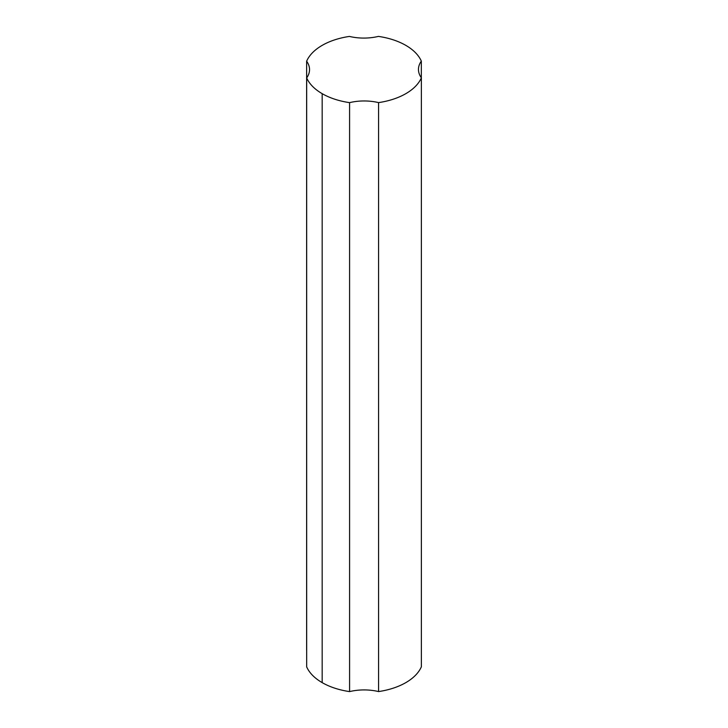 <?xml version="1.0" encoding="UTF-8"?>
<svg xmlns="http://www.w3.org/2000/svg" width="728" height="728" viewBox="0 0 728 728"><rect width="100%" height="100%" fill="white"/><g stroke="black" fill="none" stroke-linecap="round" stroke-linejoin="round"><path stroke-width="1.09" d="M405.824 45.373A59.15 34.152 0 0 0 378.414 36.4A59.15 34.152 180 0 1 405.824 45.373A59.15 34.152 180 0 1 421.321 61.107A37.865 21.867 0 0 0 421.366 77.841A59.15 34.152 180 0 1 378.578 102.612A37.865 21.867 0 0 0 349.586 102.639A59.15 34.152 180 0 1 322.176 93.666L322.176 682.627A59.15 34.152 180 0 1 306.679 666.894L306.679 77.932A59.15 34.152 0 0 0 322.176 93.666A59.15 34.152 180 0 1 306.679 77.932A37.865 21.867 0 0 0 306.634 61.198L306.634 650.159A37.865 21.867 180 0 1 306.679 650.213A37.865 21.867 0 0 0 306.634 650.159L306.634 61.198A59.15 34.152 180 0 1 349.422 36.427A59.15 34.152 0 0 0 306.634 61.198A37.865 21.867 180 0 1 309.536 69.588A37.865 21.867 180 0 1 306.679 77.932L306.679 666.894A59.15 34.152 0 0 0 322.176 682.627A59.15 34.152 0 0 0 349.586 691.6A37.865 21.867 180 0 1 378.578 691.573A59.15 34.152 0 0 0 421.366 666.803A59.15 34.152 180 0 1 378.578 691.573L378.578 102.612A59.15 34.152 0 0 0 421.366 77.841L421.366 666.803L421.366 77.841A37.865 21.867 180 0 1 418.464 69.442A37.865 21.867 180 0 1 421.321 61.107A59.15 34.152 0 0 0 405.824 45.373M349.422 36.427A37.865 21.867 0 0 0 378.414 36.4A37.865 21.867 180 0 1 349.422 36.427M421.321 77.787L421.321 61.107L421.321 77.787M349.586 102.639L349.586 691.6A59.15 34.152 180 0 1 322.176 682.627L322.176 93.666A59.15 34.152 0 0 0 349.586 102.639A37.865 21.867 180 0 1 378.578 102.612L378.578 691.573A37.865 21.867 0 0 0 349.586 691.6L349.586 102.639"/></g></svg>
